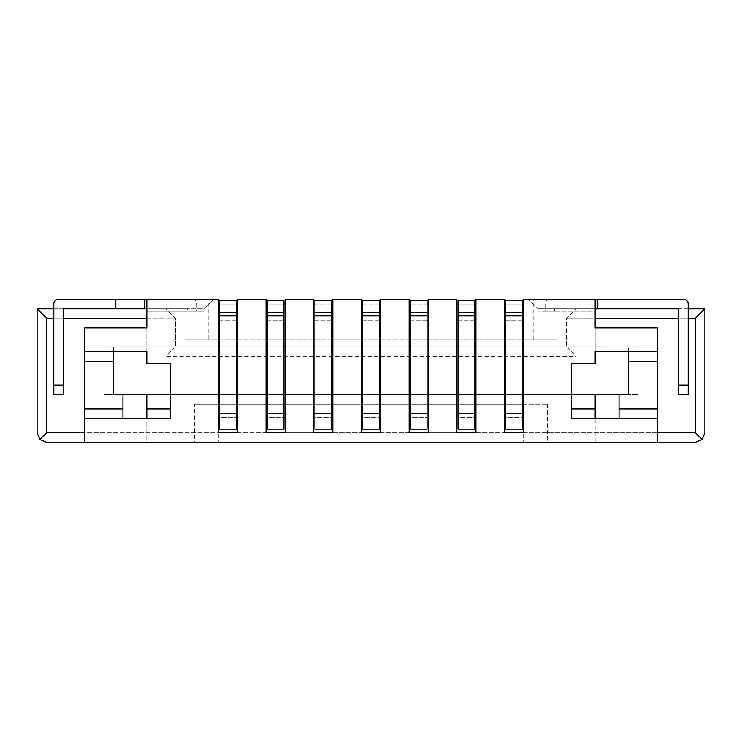 <?xml version="1.0" encoding="UTF-8"?>
<svg xmlns="http://www.w3.org/2000/svg" width="742" height="742" viewBox="0 0 742 742"><rect width="100%" height="100%" fill="white"/><g stroke="black" fill="none" stroke-linecap="round" stroke-linejoin="round"><path stroke-width="0.56" stroke-dasharray="3.71 2.78" d="M522.451 312.326L505.756 312.326M505.756 300.408L522.451 300.408L522.451 413.693L505.756 413.693L505.756 300.408M522.451 417.273L522.451 413.693L505.756 413.693L505.756 417.273L522.451 417.273L522.451 429.191L505.756 429.191L505.756 417.273L522.451 417.273M474.75 312.326L458.055 312.326M458.055 300.408L474.75 300.408L474.75 413.693L458.055 413.693L458.055 300.408M474.75 417.273L474.75 413.693L458.055 413.693L458.055 417.273L474.75 417.273L474.75 429.191L458.055 429.191L458.055 417.273L474.75 417.273M427.049 312.326L410.354 312.326M410.354 300.408L427.049 300.408L427.049 413.693L410.354 413.693L410.354 300.408M427.049 417.273L427.049 413.693L410.354 413.693L410.354 417.273L427.049 417.273L427.049 429.191L410.354 429.191L410.354 417.273L427.049 417.273M379.347 312.326L362.652 312.326M362.652 300.408L379.347 300.408L379.347 413.693L362.652 413.693L362.652 300.408M379.347 417.273L379.347 413.693L362.652 413.693L362.652 417.273L379.347 417.273L379.347 429.191L362.652 429.191L362.652 417.273L379.347 417.273M331.646 312.326L314.951 312.326M314.951 300.408L331.646 300.408L331.646 413.693L314.951 413.693L314.951 300.408M331.646 417.273L331.646 413.693L314.951 413.693L314.951 417.273L331.646 417.273L331.646 429.191L314.951 429.191L314.951 417.273L331.646 417.273M283.945 312.326L267.25 312.326M267.25 300.408L283.945 300.408L283.945 413.693L267.25 413.693L267.25 300.408M283.945 417.273L283.945 413.693L267.25 413.693L267.25 417.273L283.945 417.273L283.945 429.191L267.25 429.191L267.25 417.273L283.945 417.273M236.244 312.326L219.549 312.326M219.549 300.408L236.244 300.408L236.244 413.693L219.549 413.693L219.549 300.408M236.244 417.273L236.244 413.693L219.549 413.693L219.549 417.273L236.244 417.273L236.244 429.191L219.549 429.191L219.549 417.273L236.244 417.273M423.07 442.315L418.034 442.315L423.07 442.315M407.766 442.315L402.554 442.315L407.766 442.315L407.766 442.788L407.766 442.315M390.403 442.315L401.246 442.315L390.403 442.315L390.403 442.788L407.766 442.788L403.806 442.788L407.543 442.788L405.893 442.788L407.275 442.315L414.62 442.315L405.893 442.315L407.275 442.788L417.496 442.788M391.275 442.315L389.281 442.315L392.713 442.315L391.275 442.788L389.281 442.315L393.956 442.315L389.29 442.315M393.622 442.315L390.542 442.315L393.622 442.315L393.622 442.788L393.622 442.315M385.126 442.315L387.63 442.315L382.742 442.788L386.415 442.788L382.065 442.788L385.126 442.788M386.387 442.315L382.065 442.315L386.415 442.315L386.415 442.788L383.299 442.788L386.415 442.788L386.415 442.315M400.123 442.315L404.038 442.315L398.704 442.315L400.123 442.788L404.038 442.788L398.704 442.788L400.114 442.315M405.355 442.315L403.889 442.315L405.355 442.315M523.639 442.315L595.186 442.315L595.186 418.46L571.34 418.46L571.34 394.614L595.186 394.614L146.814 394.614L146.814 442.315L194.506 442.315L194.506 404.149L547.494 404.149L523.639 404.149L523.639 442.315L218.361 442.315L218.361 413.693L237.44 413.693L237.44 432.772L84.801 432.772M595.186 418.46L619.041 418.46L619.041 442.315L595.186 442.315L595.186 394.614M657.199 442.315L84.801 442.315L84.801 327.834L122.959 327.834L122.959 351.68L146.814 351.68L146.814 327.834L122.959 327.834L122.959 346.913L113.424 346.913L113.424 394.614L103.88 394.614L638.12 394.614L619.041 394.614L619.041 442.315L657.199 442.315L657.199 327.834L595.186 327.834L595.186 351.68L619.041 351.68L619.041 327.834L619.041 351.68L657.199 351.68M84.801 442.315L146.814 442.315L146.814 418.46L122.959 418.46L122.959 442.315L122.959 394.614L113.424 394.614L122.959 394.614M194.506 442.315L218.361 442.315M380.804 442.315L375.684 442.315L380.804 442.315L380.804 442.788L375.684 442.315L380.906 442.315L376.936 442.315L380.405 442.315L376.936 442.315L376.936 442.788L376.936 442.315L376.936 442.788L380.405 442.788L380.405 442.315L380.405 442.788L376.936 442.788L376.936 442.315M385.775 442.315L381.193 442.315L385.775 442.315L385.775 442.788L388.465 442.788L388.465 442.315L382.51 442.315L388.465 442.315L388.465 442.788L382.51 442.788L382.51 442.315M395.124 442.315L391.655 442.315L395.124 442.315L395.124 442.788L395.124 442.315M412.274 442.315L416.179 442.315L410.855 442.315L412.274 442.788L416.179 442.788L410.855 442.788L412.264 442.315M417.496 442.315L416.039 442.315L417.496 442.315M360.909 442.315L323.735 442.315L360.909 442.315M343.871 442.315L355.251 442.315L343.871 442.315L343.871 442.788L338.704 442.788L355.251 442.788L343.871 442.788M537.95 308.755L580.884 308.755L537.95 308.755L537.95 299.212L580.884 299.212L537.95 299.212L537.95 308.755L595.186 308.755L595.186 299.212L528.406 299.212L595.186 299.212L595.186 308.755L537.95 308.755L537.95 311.139L537.95 308.755L528.406 299.212L537.95 308.755M561.11 308.755L546.798 308.755L561.11 308.755M548.199 308.755L561.286 308.755L548.199 308.755M554.098 308.755L548.375 308.755L554.098 308.755M558.364 308.755L552.382 308.755L558.364 308.755M144.421 308.755L187.355 308.755L187.355 311.139L196.899 311.139L196.899 303.979A4.767 4.767 0 0 0 192.122 299.212L58.562 299.212A4.767 4.767 0 0 0 53.795 303.979L53.795 394.614L63.339 394.614L63.339 308.755L144.421 308.755L144.421 299.212M146.814 308.755L204.05 308.755L204.05 311.139L204.05 308.755L146.814 308.755L146.814 311.139L204.05 311.139L146.814 311.139L146.814 299.212L213.594 299.212L146.814 299.212L146.814 308.755L187.355 308.755L187.355 311.139L196.899 311.139L196.899 303.979A4.767 4.767 0 0 0 192.122 299.212L146.814 299.212L146.814 346.913L595.186 346.913L595.186 299.212L557.029 299.212L557.029 339.753L184.971 339.753L184.971 299.212L184.971 339.753L208.817 339.753L208.817 299.212L218.361 299.212L218.361 303.979L237.44 303.979L237.44 299.212L266.063 299.212L266.063 303.979L285.141 303.979L285.141 299.212L313.764 299.212L313.764 303.979L332.843 303.979L332.843 299.212L361.456 299.212L361.456 303.979L380.544 303.979L380.544 299.212L409.157 299.212L409.157 303.979L428.236 303.979L428.236 299.212L456.859 299.212L456.859 303.979L475.937 303.979L475.937 299.212L504.56 299.212L504.56 303.979L523.639 303.979L523.639 299.212L533.183 299.212L533.183 339.753L523.639 339.753L523.639 303.979M619.041 394.614L628.576 394.614L628.576 346.913L595.186 346.913L595.186 351.68M146.814 394.614L170.66 394.614L170.66 418.46L146.814 418.46M628.576 351.68L628.576 394.614L628.576 346.913L638.12 346.913L103.88 346.913L113.424 346.913L113.424 394.614L113.424 351.68L84.801 351.68M146.814 299.212L208.817 299.212M170.66 394.614L170.66 363.608L146.814 363.608M595.186 363.608L571.34 363.608L571.34 394.614M523.639 404.149L218.361 404.149L218.361 413.693L218.361 339.753L208.817 339.753M161.116 299.212L204.05 299.212L161.116 299.212L161.116 308.755L161.116 299.212M266.063 413.693L285.141 413.693L285.141 432.772L266.063 432.772L266.063 339.753L237.44 339.753L237.44 303.979M313.764 413.693L332.843 413.693L332.843 432.772L313.764 432.772L313.764 339.753L285.141 339.753L285.141 303.979M361.456 413.693L380.544 413.693L380.544 432.772L361.456 432.772L361.456 339.753L332.843 339.753L332.843 303.979M409.157 413.693L428.236 413.693L428.236 432.772L409.157 432.772L409.157 339.753L380.544 339.753L380.544 303.979M456.859 413.693L475.937 413.693L475.937 432.772L456.859 432.772L456.859 339.753L428.236 339.753L428.236 303.979M657.199 432.772L504.56 432.772L504.56 339.753L475.937 339.753L475.937 303.979M547.494 404.149L547.494 442.315M533.183 339.753L557.029 339.753L557.029 299.212L533.183 299.212M146.814 351.68L146.814 346.913L122.959 346.913L122.959 351.68L113.424 351.68M595.186 308.755L595.186 311.139L537.95 311.139L595.186 311.139L595.186 308.755L554.645 308.755L554.645 311.139L545.101 311.139L545.101 303.979A4.767 4.767 0 0 1 549.878 299.212L595.186 299.212M218.361 339.753L218.361 320.674L237.44 320.674M504.56 339.753L504.56 320.674L523.639 320.674M456.859 339.753L456.859 320.674L475.937 320.674M409.157 339.753L409.157 320.674L428.236 320.674M361.456 339.753L361.456 320.674L380.544 320.674M313.764 339.753L313.764 320.674L332.843 320.674M266.063 339.753L266.063 320.674L285.141 320.674M218.361 404.149L194.506 404.149M504.56 413.693L523.639 413.693L523.639 339.753M122.959 418.46L84.801 418.46M657.199 418.46L619.041 418.46M504.56 320.674L504.56 303.979M505.756 303.979L522.451 303.979M505.756 339.753L522.451 339.753M522.451 320.674L505.756 320.674M456.859 320.674L456.859 303.979M458.055 303.979L474.75 303.979M475.937 413.693L475.937 339.753M458.055 339.753L474.75 339.753M474.75 320.674L458.055 320.674M409.157 320.674L409.157 303.979M410.354 303.979L427.049 303.979M428.236 413.693L428.236 339.753M410.354 339.753L427.049 339.753M427.049 320.674L410.354 320.674M361.456 320.674L361.456 303.979M362.652 303.979L379.347 303.979M380.544 413.693L380.544 339.753M362.652 339.753L379.347 339.753M379.347 320.674L362.652 320.674M313.764 320.674L313.764 303.979M314.951 303.979L331.646 303.979M332.843 413.693L332.843 339.753M314.951 339.753L331.646 339.753M331.646 320.674L314.951 320.674M266.063 320.674L266.063 303.979M267.25 303.979L283.945 303.979M285.141 413.693L285.141 339.753M267.25 339.753L283.945 339.753M283.945 320.674L267.25 320.674M218.361 320.674L218.361 303.979M219.549 303.979L236.244 303.979M237.44 413.693L237.44 339.753M219.549 339.753L236.244 339.753M236.244 320.674L219.549 320.674M580.884 308.755L580.884 299.212L580.884 308.755M204.05 308.755L204.05 299.212L204.05 308.755L213.594 299.212L204.05 308.755M554.645 311.139L545.101 311.139L545.101 303.979A4.767 4.767 0 0 1 549.878 299.212L683.438 299.212A4.767 4.767 0 0 1 688.205 303.979L688.205 385.07L678.661 385.07L678.661 308.755L554.645 308.755L554.645 311.139M46.644 432.772L46.644 318.29L165.893 318.29L165.893 356.448L576.107 356.448L576.107 318.29L695.356 318.29L695.356 432.772L46.644 432.772L39.892 439.514L37.1 432.772L37.1 308.755L165.893 308.755L175.427 318.29L175.427 346.913L175.427 318.29L146.814 318.29M39.892 439.514L46.644 442.315L695.356 442.315L702.108 439.514L704.9 432.772L704.9 308.755L576.107 308.755L688.205 308.755M595.186 318.29L566.573 318.29L566.573 346.913L566.573 318.29L576.107 308.755L566.573 318.29L576.107 318.29L576.107 308.755M53.795 308.755L165.893 308.755L175.427 318.29L165.893 318.29L165.893 308.755M63.339 318.29L53.795 318.29M237.44 432.772L266.063 432.772M285.141 432.772L313.764 432.772M332.843 432.772L361.456 432.772M380.544 432.772L409.157 432.772M428.236 432.772L456.859 432.772M475.937 432.772L504.56 432.772M688.205 318.29L678.661 318.29M695.356 318.29L704.9 308.755M566.573 346.913L576.107 356.448M695.356 432.772L702.108 439.514M175.427 346.913L165.893 356.448M46.644 318.29L37.1 308.755M63.339 385.07L53.795 385.07M115.808 299.212L115.808 308.755M678.661 385.07L678.661 394.614L688.205 394.614L688.205 385.07M597.579 308.755L597.579 299.212M376.936 442.788L380.683 442.788L375.684 442.788L375.684 442.315L375.684 442.788L380.804 442.788M382.51 442.788L388.465 442.788L388.465 442.315M381.193 442.788L385.775 442.788M394.586 442.788L397.304 442.788L394.837 442.788L395.616 442.315L394.586 442.788L394.586 442.315M391.655 442.788L391.655 442.315L391.655 442.788L395.124 442.788L391.655 442.788L391.655 442.315L391.655 442.788L395.403 442.788L391.655 442.788M395.403 442.788L395.403 442.315M397.452 442.788L397.452 442.315M398.704 442.788L398.704 442.315L398.704 442.788M404.038 442.788L404.038 442.315M408.601 442.788L411.856 442.788L408.601 442.788L408.601 442.315L411.856 442.315L408.601 442.315M410.243 442.788L410.243 442.315L410.215 442.788M408.202 442.788L408.202 442.315M412.246 442.788L412.246 442.315M413.238 442.788L413.238 442.315M411.856 442.788L411.856 442.315M410.391 442.788L410.391 442.315M410.048 442.788L410.048 442.315M375.684 442.315L375.684 442.788L380.906 442.788L380.906 442.315M380.683 442.788L380.683 442.315L380.683 442.788M382.742 442.788L382.742 442.315L382.742 442.788M382.065 442.788L382.065 442.315M387.63 442.788L387.63 442.315L387.63 442.788M383.299 442.788L383.299 442.315M385.896 442.788L385.896 442.315M391.127 442.315L391.127 442.788L393.956 442.788L393.956 442.315M393.956 442.788L391.98 442.315L390.542 442.788L390.542 442.315M390.542 442.788L390.904 442.315M390.904 442.788L390.069 442.788M391.127 442.788L392.713 442.315M392.713 442.788L391.275 442.788M399.984 442.788L399.984 442.315M401.246 442.788L401.246 442.315M398.092 442.788L398.092 442.315L398.102 442.788M397.944 442.788L397.944 442.315M397.907 442.788L397.907 442.315M397.758 442.788L397.758 442.315M397.304 442.788L397.304 442.315M394.837 442.788L394.837 442.315L394.837 442.788M407.275 442.788L403.806 442.788L403.806 442.315L403.806 442.788L407.275 442.788L407.275 442.315M403.806 442.788L403.806 442.315L403.806 442.788M407.543 442.788L407.543 442.315L407.543 442.788M402.554 442.788L402.554 442.315L402.554 442.788M409.603 442.788L409.603 442.315L409.603 442.788M410.855 442.788L410.855 442.315L410.855 442.788M416.179 442.788L416.179 442.315M418.034 442.788L426.771 442.788M420.751 442.788L424.007 442.788L420.751 442.788L420.751 442.315L424.007 442.315L420.751 442.315M419.425 442.788L419.425 442.315M420.352 442.788L420.352 442.315M424.396 442.788L424.396 442.315M425.379 442.788L425.379 442.315M424.007 442.788L424.007 442.315M422.541 442.788L422.541 442.315M422.393 442.788L422.393 442.315M422.356 442.788L422.356 442.315M422.198 442.788L422.198 442.315M323.735 442.788L367.735 442.788M338.63 442.788C342.099 442.788 342.099 442.788 338.63 442.788C342.099 442.788 342.099 442.788 338.63 442.788C335.171 442.788 335.171 442.788 338.63 442.788C335.171 442.788 335.171 442.788 338.63 442.788L338.63 442.315C342.099 442.315 342.099 442.315 338.63 442.315C342.099 442.315 342.099 442.315 338.63 442.315C335.171 442.315 335.171 442.315 338.63 442.315C335.171 442.315 335.171 442.315 338.63 442.315L338.63 442.788M332.147 442.788L332.147 442.315M345.596 442.788L345.596 442.315L345.596 442.788M355.251 442.788L355.251 442.315M353.118 442.788L353.118 442.315M332.221 442.788L332.221 442.315M328.075 442.788L328.075 442.315M357.533 442.788L357.533 442.315M363.459 442.788L363.459 442.315M358.497 442.788L358.497 442.315M352.84 442.788L352.84 442.315M354.843 442.788L354.843 442.315M358.915 442.788L358.915 442.315M505.756 315.906L522.451 315.906M458.055 315.906L474.75 315.906M410.354 315.906L427.049 315.906M362.652 315.906L379.347 315.906M314.951 315.906L331.646 315.906M267.25 315.906L283.945 315.906M219.549 315.906L236.244 315.906M638.12 346.913L638.12 394.614M103.88 394.614L103.88 346.913M385.951 442.788L385.951 442.315M383.466 442.788L383.466 442.315M383.531 442.788L383.531 442.315M386.174 442.788L386.174 442.315M382.445 442.788L382.445 442.315M403.889 442.788L403.889 442.315M400.17 442.788L400.17 442.315M402.999 442.788L402.999 442.315M402.971 442.788L402.971 442.315M385.015 442.788L385.015 442.315M384.365 442.788L384.365 442.315M382.659 442.788L382.659 442.315M384.263 442.788L384.263 442.315M384.792 442.788L384.792 442.315M383.623 442.788L383.623 442.315M383.651 442.788L383.651 442.315M384.579 442.788L384.579 442.315M391.155 442.788L391.155 442.315M393.177 442.788L393.177 442.315M393.548 442.788L393.548 442.315M390.802 442.788L390.802 442.315M391.869 442.788L391.869 442.315M389.633 442.788L389.633 442.315M392.397 442.788L392.397 442.315M396.775 442.788L396.775 442.315M395.532 442.788L395.532 442.315M416.039 442.788L416.039 442.315M412.367 442.788L412.367 442.315M412.32 442.788L412.32 442.315M415.149 442.788L415.149 442.315M415.121 442.788L415.121 442.315M326.628 442.788L326.628 442.315M338.704 442.788L338.704 442.315L338.704 442.788M334.976 442.788L334.976 442.315M347.877 442.788L347.877 442.315M358.08 442.788L358.08 442.315M355.39 442.788L355.39 442.315M354.982 442.788L354.982 442.315M365.185 442.788L365.185 442.315M341.32 442.315L341.32 442.788M335.94 442.315L335.94 442.788"/><path stroke-width="1.11" d="M522.451 312.326L505.756 312.326L505.756 300.408L522.451 300.408L522.451 315.906L505.756 315.906L505.756 312.326M523.639 413.693L505.756 413.693L505.756 429.191L522.451 429.191L522.451 315.906M504.56 413.693L505.756 413.693L505.756 315.906M474.75 312.326L458.055 312.326L458.055 300.408L474.75 300.408L474.75 315.906L458.055 315.906L458.055 312.326M475.937 413.693L458.055 413.693L458.055 429.191L474.75 429.191L474.75 315.906M456.859 413.693L458.055 413.693L458.055 315.906M427.049 312.326L410.354 312.326L410.354 300.408L427.049 300.408L427.049 315.906L410.354 315.906L410.354 312.326M428.236 413.693L410.354 413.693L410.354 429.191L427.049 429.191L427.049 315.906M409.157 413.693L410.354 413.693L410.354 315.906M379.347 312.326L362.652 312.326L362.652 300.408L379.347 300.408L379.347 315.906L362.652 315.906L362.652 312.326M380.544 413.693L362.652 413.693L362.652 429.191L379.347 429.191L379.347 315.906M361.456 413.693L362.652 413.693L362.652 315.906M331.646 312.326L314.951 312.326L314.951 300.408L331.646 300.408L331.646 315.906L314.951 315.906L314.951 312.326M332.843 413.693L314.951 413.693L314.951 429.191L331.646 429.191L331.646 315.906M313.764 413.693L314.951 413.693L314.951 315.906M283.945 312.326L267.25 312.326L267.25 300.408L283.945 300.408L283.945 315.906L267.25 315.906L267.25 312.326M285.141 413.693L267.25 413.693L267.25 429.191L283.945 429.191L283.945 315.906M266.063 413.693L267.25 413.693L267.25 315.906M236.244 312.326L219.549 312.326L219.549 300.408L236.244 300.408L236.244 315.906L219.549 315.906L219.549 312.326M237.44 413.693L219.549 413.693L219.549 429.191L236.244 429.191L236.244 315.906M218.361 413.693L219.549 413.693L219.549 315.906M657.199 432.772L695.356 432.772L702.108 439.514L695.356 442.315L84.801 442.315L84.801 418.46L170.66 418.46L170.66 363.608L146.814 363.608L146.814 351.68L84.801 351.68L84.801 327.834L146.814 327.834L146.814 299.212L144.421 299.212L144.421 308.755L146.814 308.755M628.576 351.68L628.576 394.614L571.34 394.614M170.66 394.614L113.424 394.614L113.424 351.68M146.814 394.614L146.814 408.925L170.66 408.925M146.814 418.46L146.814 408.925M571.34 408.925L595.186 408.925L595.186 394.614M595.186 408.925L595.186 418.46M84.801 418.46L84.801 408.925L122.959 408.925L122.959 394.614M122.959 408.925L122.959 418.46M619.041 394.614L619.041 408.925L657.199 408.925L657.199 442.315M619.041 418.46L619.041 408.925M523.639 432.772L504.56 432.772L523.639 432.772L523.639 299.212L595.186 299.212L595.186 327.834L657.199 327.834L657.199 351.68L595.186 351.68L595.186 363.608L571.34 363.608L571.34 418.46L657.199 418.46M504.56 432.772L504.56 299.212L475.937 299.212L475.937 432.772L456.859 432.772L456.859 299.212L428.236 299.212L428.236 432.772L409.157 432.772L409.157 299.212L380.544 299.212L380.544 432.772L361.456 432.772L361.456 299.212L332.843 299.212L332.843 432.772L313.764 432.772L313.764 299.212L285.141 299.212L285.141 432.772L266.063 432.772L266.063 299.212L237.44 299.212L237.44 432.772L218.361 432.772L218.361 299.212L146.814 299.212M657.199 351.68L657.199 408.925M84.801 408.925L84.801 351.68M146.814 363.608L146.814 351.68M595.186 351.68L595.186 363.608M504.56 303.979L505.756 303.979M522.451 303.979L523.639 303.979M504.56 339.753L505.756 339.753M522.451 339.753L523.639 339.753M523.639 320.674L522.451 320.674M505.756 320.674L504.56 320.674M456.859 303.979L458.055 303.979M474.75 303.979L475.937 303.979M456.859 339.753L458.055 339.753M474.75 339.753L475.937 339.753M475.937 320.674L474.75 320.674M458.055 320.674L456.859 320.674M409.157 303.979L410.354 303.979M427.049 303.979L428.236 303.979M409.157 339.753L410.354 339.753M427.049 339.753L428.236 339.753M428.236 320.674L427.049 320.674M410.354 320.674L409.157 320.674M361.456 303.979L362.652 303.979M379.347 303.979L380.544 303.979M361.456 339.753L362.652 339.753M379.347 339.753L380.544 339.753M380.544 320.674L379.347 320.674M362.652 320.674L361.456 320.674M313.764 303.979L314.951 303.979M331.646 303.979L332.843 303.979M313.764 339.753L314.951 339.753M331.646 339.753L332.843 339.753M332.843 320.674L331.646 320.674M314.951 320.674L313.764 320.674M266.063 303.979L267.25 303.979M283.945 303.979L285.141 303.979M266.063 339.753L267.25 339.753M283.945 339.753L285.141 339.753M285.141 320.674L283.945 320.674M267.25 320.674L266.063 320.674M218.361 303.979L219.549 303.979M236.244 303.979L237.44 303.979M218.361 339.753L219.549 339.753M236.244 339.753L237.44 339.753M237.44 320.674L236.244 320.674M219.549 320.674L218.361 320.674M53.795 318.29L46.644 318.29L46.644 432.772L39.892 439.514L37.1 432.772L37.1 308.755L53.795 308.755M84.801 442.315L46.644 442.315L39.892 439.514M688.205 308.755L704.9 308.755L704.9 432.772L702.108 439.514M146.814 318.29L63.339 318.29M46.644 432.772L84.801 432.772M218.361 432.772L237.44 432.772M266.063 432.772L285.141 432.772M313.764 432.772L332.843 432.772M361.456 432.772L380.544 432.772M409.157 432.772L428.236 432.772M456.859 432.772L475.937 432.772M695.356 432.772L695.356 318.29L688.205 318.29M678.661 318.29L595.186 318.29M704.9 308.755L695.356 318.29M37.1 308.755L46.644 318.29M63.339 385.07L63.339 394.614L53.795 394.614L53.795 385.07L63.339 385.07L63.339 308.755L115.808 308.755L115.808 299.212L58.562 299.212A4.767 4.767 0 0 0 53.795 303.979L53.795 385.07M115.808 299.212L144.421 299.212M144.421 308.755L115.808 308.755M595.186 299.212L683.438 299.212A4.767 4.767 0 0 1 688.205 303.979L688.205 394.614L678.661 394.614L678.661 308.755L595.186 308.755M678.661 385.07L688.205 385.07M597.579 299.212L597.579 308.755M380.906 442.315L380.906 442.788L380.804 442.315M380.804 442.788L376.936 442.788L376.936 442.315M376.936 442.788L375.684 442.315M381.193 442.315L381.193 442.788L388.465 442.788L388.465 442.315M417.496 442.315L417.496 442.788L395.616 442.788L395.616 442.315M395.616 442.788L395.403 442.315M395.403 442.788L390.403 442.788L390.403 442.315M405.355 442.788L405.355 442.315M397.452 442.788L397.452 442.315M410.92 442.788L410.92 442.315M414.62 442.788L414.62 442.315M409.584 442.788L409.584 442.315M405.893 442.788L405.893 442.315M389.29 442.788L390.069 442.315M395.95 442.788L395.95 442.315M426.771 442.315L426.771 442.788L418.034 442.788L418.034 442.315M423.07 442.788L423.07 442.315M421.734 442.788L421.734 442.315M367.735 442.315L367.735 442.788L323.735 442.788L323.735 442.315M360.909 442.788L360.909 442.315M357.19 442.788L357.19 442.315M336.497 442.788L336.497 442.315M113.424 361.224L84.801 361.224M657.199 361.224L628.576 361.224M386.165 442.788L386.165 442.315M382.594 442.788L382.594 442.315M403.889 442.788L403.889 442.315M400.216 442.788L400.216 442.315M416.039 442.788L416.039 442.315M347.803 442.788L347.803 442.315M339.53 442.788L339.53 442.315M334.911 442.788L334.911 442.315M326.972 442.788L326.972 442.315"/></g></svg>
